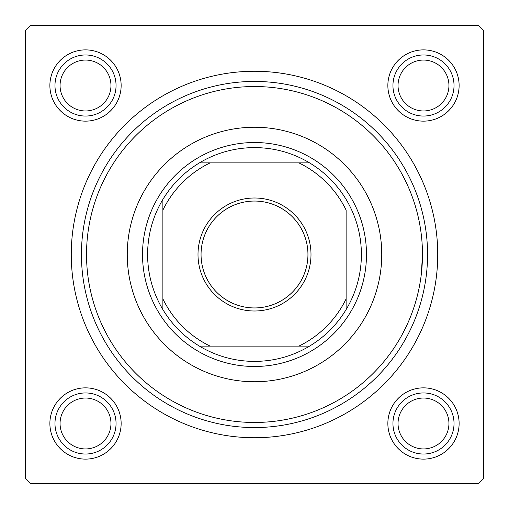 <?xml version="1.0" encoding="UTF-8"?>
<svg xmlns="http://www.w3.org/2000/svg" width="509" height="509" viewBox="0 0 509 509"><rect width="100%" height="100%" fill="white"/><g stroke="black" fill="none" stroke-linecap="round" stroke-linejoin="round"><path stroke-width="0.76" d="M387.858 85.512A35.63 35.63 0 0 1 423.488 49.882A35.63 35.63 0 0 1 459.118 85.512A35.63 35.63 0 0 1 423.488 121.142A35.63 35.63 0 0 1 387.858 85.512M387.858 423.488A35.63 35.63 0 0 1 423.488 387.858A35.63 35.63 0 0 1 459.118 423.488A35.63 35.63 0 0 1 423.488 459.118A35.63 35.63 0 0 1 387.858 423.488M49.882 423.488A35.63 35.63 0 0 1 85.512 387.858A35.63 35.63 0 0 1 121.142 423.488A35.63 35.63 0 0 1 85.512 459.118A35.63 35.63 0 0 1 49.882 423.488M49.882 85.512A35.63 35.63 0 0 1 85.512 49.882A35.63 35.63 0 0 1 121.142 85.512A35.63 35.63 0 0 1 85.512 121.142A35.63 35.63 0 0 1 49.882 85.512M71.26 254.5A183.24 183.24 0 0 1 254.5 71.26A183.24 183.24 0 0 1 437.74 254.5A183.24 183.24 0 0 1 254.5 437.74A183.24 183.24 0 0 1 71.26 254.5M478.46 25.45L30.54 25.45L25.45 30.54L25.45 478.46L30.54 483.55L478.46 483.55L483.55 478.46L483.55 30.54L478.46 25.45M421.357 273.829L422.47 254.5A167.97 167.97 0 0 0 254.5 86.53A167.97 167.97 0 0 0 86.53 254.5A167.97 167.97 0 0 0 254.5 422.47A167.97 167.97 0 0 0 422.47 254.5M381.75 254.5A127.25 127.25 0 0 0 254.5 127.25A127.25 127.25 0 0 0 127.25 254.5A127.25 127.25 0 0 0 254.5 381.75A127.25 127.25 0 0 0 381.75 254.5M427.56 254.5A173.06 173.06 0 0 1 254.5 427.56A173.06 173.06 0 0 1 81.44 254.5A173.06 173.06 0 0 1 254.5 81.44A173.06 173.06 0 0 1 427.56 254.5M398.038 423.488A25.45 25.45 0 0 0 423.488 448.938A25.45 25.45 0 0 0 448.938 423.488A25.45 25.45 0 0 0 423.488 398.038A25.45 25.45 0 0 0 398.038 423.488M454.028 423.488A30.54 30.54 0 0 1 423.488 454.028A30.54 30.54 0 0 1 392.948 423.488A30.54 30.54 0 0 1 423.488 392.948A30.54 30.54 0 0 1 454.028 423.488M60.062 423.488A25.45 25.45 0 0 0 85.512 448.938A25.45 25.45 0 0 0 110.962 423.488A25.45 25.45 0 0 0 85.512 398.038A25.45 25.45 0 0 0 60.062 423.488M116.052 423.488A30.54 30.54 0 0 1 85.512 454.028A30.54 30.54 0 0 1 54.972 423.488A30.54 30.54 0 0 1 85.512 392.948A30.54 30.54 0 0 1 116.052 423.488M448.938 85.512A25.45 25.45 0 0 0 423.488 60.062A25.45 25.45 0 0 0 398.038 85.512A25.45 25.45 0 0 0 423.488 110.962A25.45 25.45 0 0 0 448.938 85.512M392.948 85.512A30.54 30.54 0 0 1 423.488 54.972A30.54 30.54 0 0 1 454.028 85.512A30.54 30.54 0 0 1 423.488 116.052A30.54 30.54 0 0 1 392.948 85.512M110.962 85.512A25.45 25.45 0 0 0 85.512 60.062A25.45 25.45 0 0 0 60.062 85.512A25.45 25.45 0 0 0 85.512 110.962A25.45 25.45 0 0 0 110.962 85.512M54.972 85.512A30.54 30.54 0 0 1 85.512 54.972A30.54 30.54 0 0 1 116.052 85.512A30.54 30.54 0 0 1 85.512 116.052A30.54 30.54 0 0 1 54.972 85.512M254.5 198.001A56.499 56.499 0 0 1 310.999 254.5A56.499 56.499 0 0 1 254.5 310.999A56.499 56.499 0 0 1 198.001 254.5A56.499 56.499 0 0 1 254.5 198.001M254.5 307.945A53.445 53.445 0 0 0 307.945 254.5A53.445 53.445 0 0 0 254.5 201.055A53.445 53.445 0 0 0 201.055 254.5A53.445 53.445 0 0 0 254.5 307.945M254.5 147.61A106.89 106.89 0 0 0 199.445 162.88L210.128 162.88L199.445 162.88A106.89 106.89 0 0 0 162.88 309.555L162.88 298.872L162.88 309.555A106.89 106.89 0 0 0 309.555 346.12L298.872 346.12L309.555 346.12A106.89 106.89 0 0 0 346.12 309.555L346.12 210.128A101.8 101.8 0 0 0 298.872 162.88L210.128 162.88A101.8 101.8 0 0 0 162.88 210.128L162.88 298.872A101.8 101.8 0 0 0 210.128 346.12L298.872 346.12A101.8 101.8 0 0 0 346.12 298.872L346.12 309.555A106.89 106.89 0 0 0 309.555 162.88L298.872 162.88L309.555 162.88A106.89 106.89 0 0 0 254.5 147.61M254.5 366.48A111.98 111.98 0 0 1 142.52 254.5A111.98 111.98 0 0 1 254.5 142.52A111.98 111.98 0 0 1 366.48 254.5A111.98 111.98 0 0 1 254.5 366.48M199.445 346.12L210.128 346.12L199.445 346.12M162.88 199.445L162.88 210.128L162.88 199.445"/></g></svg>
